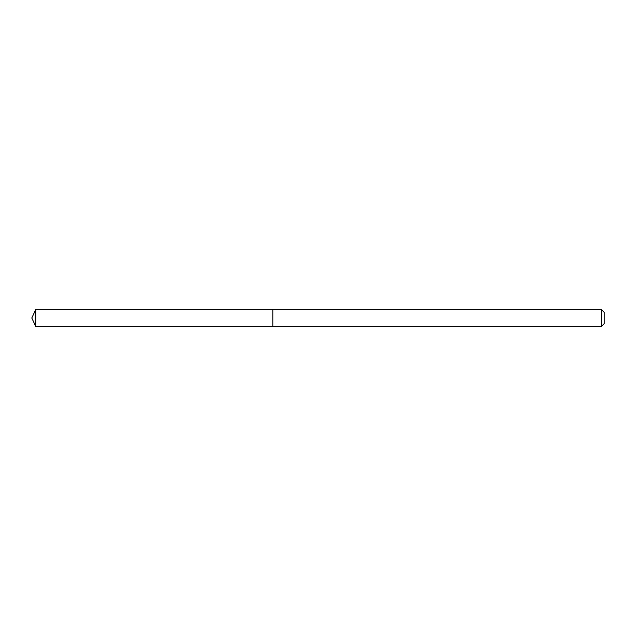 <?xml version="1.0" encoding="UTF-8"?>
<svg xmlns="http://www.w3.org/2000/svg" width="636" height="636" viewBox="0 0 636 636"><rect width="100%" height="100%" fill="white"/><g stroke="black" fill="none" stroke-linecap="round" stroke-linejoin="round"><path stroke-width="0.95" d="M601.187 326.658L601.187 309.342L604.2 312.348L604.2 323.652L601.187 326.658L272.812 326.658L272.812 309.342L35.839 309.342L35.839 326.658L31.8 318L35.839 309.342M601.187 309.342L272.812 309.342L272.812 326.658L35.839 326.658"/></g></svg>

